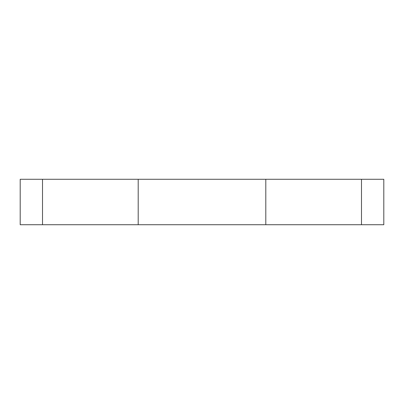 <?xml version="1.0" encoding="UTF-8"?>
<svg xmlns="http://www.w3.org/2000/svg" width="404" height="404" viewBox="0 0 404 404"><rect width="100%" height="100%" fill="white"/><g stroke="black" fill="none" stroke-linecap="round" stroke-linejoin="round"><path stroke-width="0.61" d="M20.2 224.725L20.2 179.275L383.8 179.275L383.8 224.725L20.2 224.725M361.489 224.725L361.489 179.275M265.797 224.725L265.797 179.275M138.203 224.725L138.203 179.275M42.511 224.725L42.511 179.275"/></g></svg>
